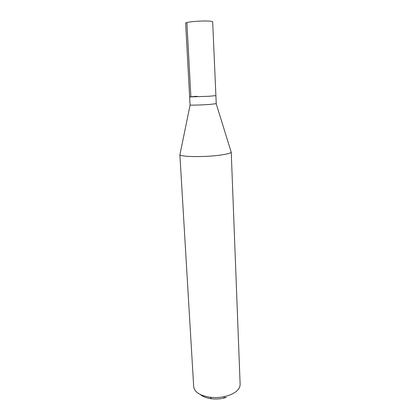 <?xml version="1.0" encoding="UTF-8"?>
<svg xmlns="http://www.w3.org/2000/svg" width="420" height="420" viewBox="0 0 420 420"><rect width="100%" height="100%" fill="white"/><g stroke="black" fill="none" stroke-linecap="round" stroke-linejoin="round"><path stroke-width="0.63" d="M189.63 96.925L190.066 104.958C189.672 105.336 200.834 105.063 209.113 104.48L216.242 103.677L212.678 21.845C212.462 21.32 209.984 21.037 205.233 21C196.639 20.942 185.152 22.234 185.63 23.168L189.63 96.925L208.735 96.285L215.896 95.639L208.735 96.285L189.63 96.925L197.022 96.264M217.555 155.447C201.217 157.39 179.067 156.744 179.865 154.508L193.688 386.71C194.502 392.144 200.004 395.661 210.189 397.268C215.077 397.829 219.928 397.593 224.742 396.554L228.123 395.64C236.03 392.847 240.035 389.114 240.135 384.437L231.231 151.998C230.974 153.232 226.417 154.382 217.555 155.447M200.393 394.564C202.976 396.721 206.687 398.113 211.528 398.748C215.57 399.215 219.576 399.021 223.555 398.16L226.354 397.404M186.89 22.528L190.89 97.004M190.108 104.995L180.038 154.114M216.206 103.719L231.021 151.62M223.555 398.16L224.742 396.554M211.528 398.748L210.189 397.268"/></g></svg>

